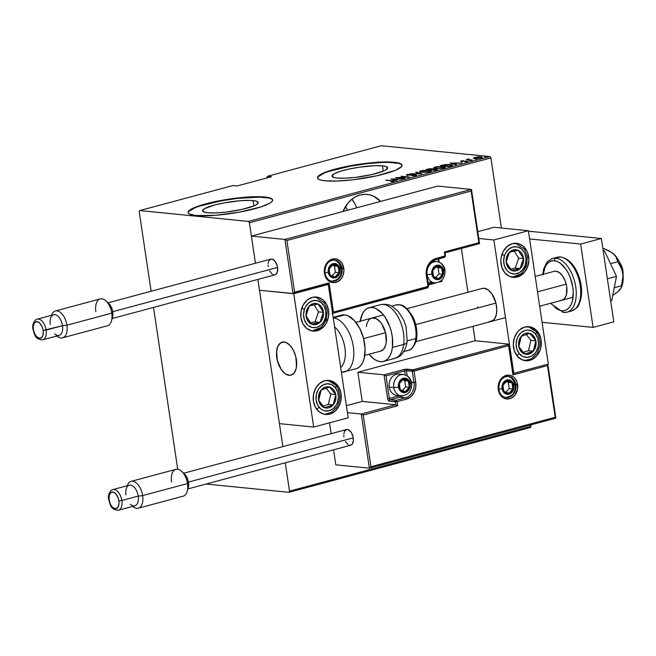 <?xml version="1.0" encoding="UTF-8"?>
<svg xmlns="http://www.w3.org/2000/svg" width="656" height="656" viewBox="0 0 656 656"><rect width="100%" height="100%" fill="white"/><g stroke="black" fill="none" stroke-linecap="round" stroke-linejoin="round"><path stroke-width="0.98" d="M356.684 207.829A28.864 23.608 95.7 0 0 351.846 199.244L354.822 203.647M360.087 194.996A28.864 23.608 -84.3 0 1 367.163 194.406A28.864 23.608 -84.3 0 1 380.554 201.417L373.731 196.259L369.32 194.742L364.711 194.315L360.087 194.996L355.626 196.751L351.493 199.522L347.852 203.204L343.039 211.486A28.864 23.608 -84.3 0 1 360.087 194.996M253.118 200.588A28.134 4.789 171.5 0 1 258.243 202.524A28.134 4.789 171.5 0 1 239.202 210.002A28.134 4.789 171.5 0 1 207.714 212.774L203.278 211.699L202.589 210.855L204.41 208.731L214.307 205.074L224.221 202.86L240.342 200.72L249.542 200.392L255.824 201.023L258.243 202.515L256.422 204.639L253.987 205.845L241.785 209.453L225.754 212.134L215.603 212.929L207.714 212.774A28.134 4.789 171.5 0 1 202.589 210.847A28.134 4.789 171.5 0 1 221.63 203.368A28.134 4.789 171.5 0 1 253.118 200.588L253.905 205.877L253.118 200.588M382.505 165.861A28.134 4.789 171.5 0 1 387.63 167.797A28.134 4.789 171.5 0 1 368.59 175.275A28.134 4.789 171.5 0 1 337.102 178.047L334.396 177.62L331.977 176.128L333.797 173.996L339.57 171.56L348.434 169.182L359.021 167.231L374.609 165.706L382.505 165.861L385.211 166.296L387.63 167.78L385.81 169.912L383.375 171.109L371.173 174.726L355.142 177.407L344.99 178.202L337.102 178.047A28.134 4.789 171.5 0 1 331.977 176.111A28.134 4.789 171.5 0 1 351.009 168.633A28.134 4.789 171.5 0 1 382.505 165.861L383.293 171.142L382.505 165.861M402.046 165.427A42.763 7.282 -8.5 0 0 394.305 162.696L394.24 162.278A42.763 7.282 171.5 0 1 402.03 165.214A42.763 7.282 171.5 0 1 373.1 176.579A42.763 7.282 171.5 0 1 325.237 180.802L337.233 181.031L352.657 179.818L377.02 175.751L395.56 170.257L401.447 166.722L402.03 165.197L400.988 163.918L398.356 162.934L388.803 161.975L382.251 162.04L358.553 164.353L342.457 167.329L329 170.945L320.218 174.644L318.029 176.357L317.447 177.874L318.496 179.154L321.12 180.146L325.237 180.802A42.763 7.282 171.5 0 1 317.447 177.858A42.763 7.282 171.5 0 1 346.384 166.493A42.763 7.282 171.5 0 1 394.24 162.278L394.305 162.696A42.763 7.282 -8.5 0 0 347.024 166.796A42.763 7.282 -8.5 0 0 317.496 178.063M272.658 200.154A42.763 7.282 -8.5 0 0 264.917 197.423L264.86 197.005A42.763 7.282 171.5 0 1 272.642 199.949A42.763 7.282 171.5 0 1 243.712 211.314A42.763 7.282 171.5 0 1 195.849 215.529L215.266 215.332L239.768 212.077L261.096 206.861L269.878 203.155L272.06 201.449L272.642 199.924L271.6 198.645L264.86 197.005L252.863 196.775L237.439 197.989L220.941 200.457L199.613 205.672L190.83 209.379L188.649 211.084L188.067 212.61L189.108 213.889L195.849 215.529A42.763 7.282 171.5 0 1 188.059 212.585A42.763 7.282 171.5 0 1 216.997 201.22A42.763 7.282 171.5 0 1 264.86 197.005L264.917 197.423A42.763 7.282 -8.5 0 0 217.636 201.523A42.763 7.282 -8.5 0 0 188.108 212.79M345.368 206.755A18.171 14.867 -84.3 0 1 347.688 210.24L345.368 206.755M266.894 177.464L267.435 176.284L381.3 145.722L489.991 156.604L248.476 221.433L139.777 210.551L232.937 185.55L237.095 185.968L271.6 176.702L267.435 176.284L271.6 176.702L237.095 185.968L232.937 185.55L139.777 210.551L139.228 211.732L151.118 291.248L139.228 211.732L139.777 210.551L248.476 221.433L489.991 156.604L381.3 145.722L267.435 176.284L266.894 177.464M531.024 426.31L289.509 491.139L285.27 462.792L289.509 491.139L531.024 426.31L530.811 424.883L530.483 427.491L531.024 426.31M282.851 446.613L257.865 279.423L279.415 423.628L259.489 290.264L293.757 293.699L313.691 427.056L348.197 417.798L328.262 284.433L293.757 293.699L259.489 290.264L257.865 279.423L282.851 446.613M255.446 263.245L249.395 222.753L490.918 157.924L501.389 228.017L490.918 157.924L489.991 156.604L490.918 157.924L249.395 222.753L248.476 221.433L249.395 222.753L255.446 263.245L251.387 236.086L437.708 186.083L471.246 189.436L437.708 186.083L251.387 236.086L284.925 239.448L251.387 236.086L255.446 263.245M153.529 307.426L177.719 469.245L153.529 307.426M288.96 492.32L530.483 427.491L288.96 492.32L289.509 491.139L288.96 492.32L206.14 484.03L288.96 492.32M473.632 157.94L478.675 158.342L482.176 157.317L477.732 156.841L473.632 157.94L475.116 158.367L481.135 157.94L482.193 157.366L480.692 156.866L477.732 156.841L473.599 157.866M472.5 160.212L468.712 159.515L468.983 158.891L466.244 159.588L472.5 160.212L468.999 159.588L468.983 158.891L466.244 159.588L472.5 160.212M461.012 160.95L460.528 161.31L461.816 161.524L466.785 161.261L464.956 161.966L467.933 161.327L461.734 161.302L463.308 160.663L461.012 160.95L461.094 161.466L461.012 160.95L461.275 161.483L466.506 161.212L464.956 161.966L467.334 161.647L467.088 161.04L461.865 161.319L463.308 160.663L461.012 160.95L461.275 161.483M451.197 165.935L452.796 165.074L449.458 164.443L444.678 164.664L440.406 165.673L448.975 166.534L452.837 165.164L450.68 164.533L444.432 164.705L440.406 165.673L448.975 166.534L451.197 165.935M436.576 169.822L436.478 168.986L432.903 169.371L431.845 168.756L431.968 169.584L431.845 168.756L426.162 169.494L434.731 170.355L437.47 169.527L436.478 168.986L429.942 168.731L426.162 169.494L434.731 170.355L437.593 169.355M421.726 173.84L416.404 172.118L415.732 172.298L420.152 173.66L410.057 173.815L421.726 173.84L416.404 172.118L415.732 172.298L420.152 173.66L410.057 173.815L421.726 173.84M404.85 178.375L398.11 177.702L409.647 177.087L401.078 176.226L407.212 177.071L395.658 177.686L404.227 178.539L398.11 177.702L409.647 177.087L401.078 176.226L407.212 177.071L395.658 177.686L404.85 178.375M393.641 181.466C394.518 181.007 394.076 180.753 392.313 180.712L385.908 180.302L392.936 181.04L390.919 181.827L393.641 181.466L393.944 180.933L386.523 180.138L391.607 180.867L392.805 181.359L390.919 181.827L394.289 181.122M390.861 178.973L396.331 180.662L397.003 180.482L395.256 179.941L398.266 179.129L402.677 178.957L390.861 178.973L396.331 180.662L397.003 180.482L395.256 179.941L398.266 179.129L402.677 178.957L390.861 178.973M415.896 175.488L416.593 174.98L415.182 174.685L407.606 175.054L410.205 174.234L406.244 174.931L414.969 174.881L415.322 175.308L411.861 175.882L415.117 175.652L416.642 175.062L415.601 174.717L407.778 175.07L410.205 174.234L406.9 174.586L407.196 175.242L414.969 174.881L415.027 175.398L411.861 175.882L415.896 175.488M421.652 172.298L427.507 172.175L431.189 171.068L428.68 170.265L422.53 170.503L419.479 171.511L421.652 172.298L429.852 171.741L431.197 170.986L429.049 170.298L420.783 170.855L419.471 171.61L421.652 172.298M435.904 168.477L441.75 168.354L445.432 167.247L442.529 166.411L436.773 166.681L433.723 167.69L435.904 168.477L444.096 167.92L445.44 167.165L443.292 166.476L435.026 167.034L433.714 167.788L435.904 168.477M450.155 163.057L455.625 164.746L456.305 164.566L454.551 164.025L457.56 163.213L461.98 163.041L450.155 163.057L455.625 164.746L456.305 164.566L454.551 164.025L457.56 163.213L461.98 163.041L450.155 163.057M469.581 160.777L471.123 160.523L469.483 160.54M475.305 159.236L476.855 158.99L475.215 158.998M484.595 156.743L486.145 156.497L484.497 156.505M269.034 198.079L259.481 197.12L237.505 198.399L220.998 200.875L199.67 206.091M194.594 207.968L188.707 211.503M398.422 163.352L388.869 162.393L382.309 162.458L366.893 163.672L350.386 166.148L329.058 171.355M323.982 173.233L318.094 176.767M393.272 181.999L392.805 181.359M392.591 179.113L397.118 179.441L394.748 180.17L392.591 179.113L397.069 179.129L394.691 179.76L392.591 179.113M414.969 174.881L415.043 175.39M406.9 174.586L407.196 175.242M415.724 175.537L415.601 174.717L415.724 175.537M420.029 172.003L420.586 171.782M430.172 171.273L430.779 171.421M420.652 171.733L422.136 170.831L427.122 170.388L430.049 170.863L428.983 171.946L422.308 172.348L420.562 171.585L421.693 170.937L428.425 170.462L430.131 170.995L428.942 171.659L419.84 172.102M430.869 171.454L429.844 171.216M432.206 169.617L435.855 169.158L436.634 170.207M436.642 169.838C437.929 169.371 437.872 169.092 436.478 168.986L436.675 169.83M436.798 169.847L436.265 169.797M427.655 169.42L431.238 168.92L430.885 169.97L427.655 169.42L431.238 168.92L430.402 169.691L427.655 169.42M435.855 169.158L436.42 169.502L434.469 170.101L431.279 169.781L435.855 169.158L435.428 170.166L434.502 170.33L431.32 170.011L432.025 169.584M431.238 168.92L431.869 169.199L430.828 169.576M434.272 168.174L434.83 167.961M444.415 167.444L445.022 167.6M434.912 167.936L434.083 168.28M445.112 167.633L444.087 167.395M435.937 167.116L442.669 166.64L444.374 167.173L443.226 168.116L436.552 168.526L434.805 167.764L437.134 166.862L442.054 166.591L444.374 167.206L438.577 168.387L435.026 167.993L435.937 167.116M441.931 165.829L441.849 165.287L441.939 165.829M451.746 165.492L452.263 165.599M452.32 165.615L451.459 165.443M448.712 166.28L441.898 165.591L450.057 164.697L451.451 165.861L448.745 166.509L441.898 165.591L445.678 164.763L450.057 164.697L451.697 165.181L448.712 166.28M451.886 163.196L456.412 163.524L453.985 163.844L454.05 164.254L451.886 163.196L456.371 163.213L453.985 163.844L451.886 163.196M467.187 161.679L467.088 161.04L467.187 161.679M467.334 161.647L467.088 161.04M468.154 159.031L468.269 159.793L468.154 159.031L467.785 159.515M468.277 159.867L469.106 159.728M468.999 159.588L468.81 159.137M473.763 158.777L474.206 158.309M481.709 157.842L481.069 157.727M475.42 157.366L480.077 157.038C481.43 157.137 481.52 157.415 480.356 157.858L475.739 158.203C474.386 158.096 474.28 157.817 475.42 157.366L479.175 156.981L481.11 157.555L476.641 158.252L474.657 157.916L475.42 157.366L474.608 157.801L474.731 158.654M481.332 158.235L481.201 157.399L480.356 157.858M451.82 166.009L451.697 165.181L451.394 165.476M371.075 166.165L371.632 165.632M378.323 162.335L378.569 161.852M377.848 162.262L378.086 161.802M333.404 169.945L333.396 169.535M407.032 308.623L482.267 288.427A17.105 9.397 75 0 1 484.21 288.279L488.154 289.919L491.869 293.855L495.821 302.654L496.797 309.156L496.231 315.019L494.214 319.349L491.057 321.489M492.894 320.62L489.196 321.62L492.894 320.62M529.81 360.374A17.105 13.989 -84.3 0 1 525.62 360.726A17.105 13.989 -84.3 0 1 513.304 344.876A17.105 13.989 -84.3 0 1 524.833 327.032L530.302 326.885L535.321 329.296L539.117 333.904L541.126 340.005L541.028 346.663L540.183 349.886L537.059 355.511L532.459 359.332L527.071 360.775L521.725 359.627L517.231 356.044L514.271 350.591L513.295 344.088L514.46 337.528L517.584 331.903L519.741 329.722L524.833 327.032A17.105 13.989 -84.3 0 1 529.023 326.688A17.105 13.989 -84.3 0 1 541.339 342.539A17.105 13.989 -84.3 0 1 529.81 360.374L528.055 360.201L529.81 360.374M517.354 277.029A17.105 13.989 -84.3 0 1 513.164 277.373A17.105 13.989 -84.3 0 1 500.848 261.523A17.105 13.989 -84.3 0 1 512.377 243.688L517.846 243.54L522.865 245.951L526.661 250.551L527.916 253.47L528.884 259.973L527.727 266.541L524.603 272.158L520.003 275.979L514.616 277.431L509.269 276.274L504.776 272.699L501.815 267.238L500.84 260.735L501.159 257.398L503.341 251.191L507.285 246.369L512.377 243.688A17.105 13.989 -84.3 0 1 516.567 243.335A17.105 13.989 -84.3 0 1 528.884 259.186A17.105 13.989 -84.3 0 1 517.354 277.029L515.591 276.848L517.354 277.029M493.878 239.981L513.804 373.338L548.309 364.08L528.375 230.723L493.878 239.981L528.375 230.723L494.107 227.288L477.773 231.675L494.107 227.288L528.375 230.723L548.309 364.08L513.804 373.338L493.878 239.981L478.79 238.472L493.878 239.981M461.381 248.46L467.933 292.273L461.381 248.46M473.017 326.327L475.174 340.743L508.712 344.097L475.174 340.743L357.864 372.231L475.174 340.743L473.017 326.327M513.295 373.289L513.804 373.338L513.295 373.289M477.584 307.238L477.478 306.811M482.349 288.402L484.21 288.279A17.105 9.397 75 0 1 496.19 304.212A17.105 9.397 75 0 1 491.139 321.465M289.075 375.33A17.105 9.397 75 0 1 277.103 359.398A17.105 9.397 75 0 1 282.154 342.145A17.105 9.397 75 0 1 284.097 341.989L280.538 342.883L277.898 346.179L276.586 351.378L276.791 357.684L278.497 364.137L281.424 369.754L285.139 373.69L289.075 375.33L290.944 375.199L294.101 373.067L296.11 368.738L296.676 362.875L295.708 356.372L293.347 350.214L289.96 345.343L286.057 342.506L284.097 341.989A17.105 9.397 75 0 1 296.069 357.93A17.105 9.397 75 0 1 291.018 375.183A17.105 9.397 75 0 1 289.075 375.33M317.242 330.739L311.764 330.886L306.754 328.476L302.949 323.875L300.948 317.775L301.047 311.116L303.228 304.901L307.164 300.087L312.256 297.398A17.105 13.989 -84.3 0 1 316.446 297.053A17.105 13.989 -84.3 0 1 328.763 312.904A17.105 13.989 -84.3 0 1 317.242 330.739A17.105 13.989 -84.3 0 1 313.043 331.091A17.105 13.989 -84.3 0 1 300.727 315.241A17.105 13.989 -84.3 0 1 312.256 297.398L317.725 297.25L322.744 299.661L326.549 304.269L328.549 310.37L328.451 317.028L326.27 323.236L322.334 328.057L317.242 330.739M329.697 414.092L324.228 414.239L319.21 411.829L315.405 407.22L313.404 401.128L313.502 394.461L315.684 388.254L319.62 383.44L324.712 380.751A17.105 13.989 -84.3 0 1 328.91 380.398A17.105 13.989 -84.3 0 1 341.227 396.249A17.105 13.989 -84.3 0 1 329.697 414.092A17.105 13.989 -84.3 0 1 325.499 414.436A17.105 13.989 -84.3 0 1 313.183 398.586A17.105 13.989 -84.3 0 1 324.712 380.751L330.181 380.603L335.2 383.014L339.004 387.622L341.005 393.715L340.907 400.381L338.726 406.589L334.79 411.402L329.697 414.092M348.197 417.798L313.691 427.056L279.415 423.628L313.691 427.056L293.757 293.699L328.262 284.433L348.197 417.798M327.606 284.368L328.262 284.433L327.606 284.368M623.028 274.634A10.693 5.879 -105 0 0 622.544 268.87L622.027 269.075L622.544 268.87A10.693 5.879 -105 0 0 619.879 262.917L622.544 268.87L623.003 274.823M537.51 291.846L566.202 284.146L537.51 291.846M295.815 356.798L295.815 356.798A17.105 9.397 75 0 1 291.018 375.183A17.105 9.397 75 0 1 277.357 360.529A17.105 9.397 75 0 1 282.154 342.145A17.105 9.397 75 0 1 295.815 356.798L293.535 350.591L290.198 345.605L288.287 343.826L286.311 342.612L282.465 342.063L279.251 344.047L278.037 345.901L276.627 350.993L277.357 360.529L281.203 369.435L284.884 373.494L286.861 374.707L290.706 375.257L293.921 373.28L296.02 369.074L296.545 366.327L295.815 356.798M363.596 338.603L385.523 332.715L363.596 338.603M415.732 324.605L495.928 303.08L415.732 324.605M343.769 268.132A11.972 9.791 95.7 0 0 332.362 259.063A11.972 9.791 95.7 0 0 324.449 273.322L324.982 273.06L324.449 273.322L324.515 268.657L326.04 264.311L330.509 259.792L334.281 258.776L336.192 258.956L339.71 260.645L342.366 263.868L343.924 270.461L343.113 275.053L340.923 278.989L337.701 281.67L333.937 282.679L330.189 281.875L328.508 280.817L325.852 277.586L324.449 273.322A11.972 9.791 95.7 0 0 335.856 282.4A11.972 9.791 95.7 0 0 343.769 268.132L341.997 268.337L343.769 268.132M333.888 259.981A10.693 8.741 -84.3 0 1 341.997 268.337A10.693 8.741 -84.3 0 1 332.313 281.293C328.435 280.678 325.991 277.939 324.982 273.06C324.876 264.86 328.033 260.514 334.437 260.014A10.693 8.741 -84.3 0 1 341.997 268.337L341.374 268.279L341.997 268.337A10.693 8.741 -84.3 0 1 332.854 281.326M471.459 189.576L471.131 191.035L478.855 242.712L471.131 191.035L286.885 240.49L294.61 292.166L329.107 282.908L333.469 312.076L428.007 286.705L426.326 275.454L426.408 269.952L428.204 264.835L431.459 260.858L435.658 258.644L444.973 256.143L444.35 251.978L478.855 242.712L479.339 243.614M327.524 284.36L329.107 282.908L294.61 292.166L293.027 293.626L284.925 239.448L471.246 189.436L284.925 239.448L293.027 293.626L259.489 290.264L293.371 293.535L294.61 292.166L286.885 240.49L471.131 191.035L471.516 189.937M479.503 243.376L478.855 242.712L444.35 251.978L444.973 256.143L444.834 252.872M442.013 281.08L441.365 280.415L441.857 281.309M445.276 255.791L435.658 258.644A14.112 11.546 95.7 0 0 426.326 275.454L426.63 275.102A12.825 10.496 -84.3 0 1 435.108 259.817A1.279 0.705 -105 0 0 435.264 259.809A1.279 0.705 75 0 1 435.108 259.817M428.171 283.958L432.976 282.662L428.171 283.958M438.602 261.941L438.167 259.03L438.602 261.941M444.76 252.339L444.35 251.978L444.76 252.339M286.36 240.112L285.803 239.784L286.36 240.112M285.303 239.547L285.803 239.784L285.303 239.547M444.973 256.143L444.424 257.316A1.279 0.705 -105 0 0 444.571 257.308A1.279 0.705 -105 0 0 444.973 256.143L445.506 255.881L445.039 252.749M426.859 275.192L426.326 275.454L428.007 286.705A1.279 0.705 75 0 1 427.605 287.869A1.279 0.705 75 0 1 427.458 287.877A1.279 0.705 -105 0 0 427.605 287.869A1.279 0.705 -105 0 0 428.007 286.705L428.54 286.442L426.859 275.192C426.392 267.287 429.188 262.162 435.256 259.809A1.279 0.705 -105 0 0 435.658 258.644A1.279 0.705 75 0 1 435.256 259.809L444.424 257.316M428.311 286.352L333.469 312.076L332.231 313.445L333.469 312.076L329.107 282.908L327.877 284.269M324.982 273.06L324.745 272.97A10.693 8.741 -84.3 0 1 334.437 260.014M508.293 376.339A10.693 8.741 -84.3 0 1 515.854 384.662L517.625 384.457A11.972 9.791 95.7 0 0 506.219 375.38A11.972 9.791 95.7 0 0 498.298 389.639L498.962 382.719L502.652 377.257L506.219 375.38L508.138 375.101L510.048 375.273L513.558 376.962L515.026 378.405L517.092 382.227L517.551 389.115L514.78 395.314L511.557 397.987L509.704 398.717L505.874 398.823L502.365 397.134L499.7 393.912L498.298 389.639L498.831 389.377C498.732 381.177 501.881 376.831 508.293 376.339A10.693 8.741 -84.3 0 0 498.601 389.287L498.298 389.639A11.972 9.791 95.7 0 0 509.704 398.717A11.972 9.791 95.7 0 0 517.625 384.457L515.854 384.662A10.693 8.741 -84.3 0 1 506.711 397.643M507.744 376.306A10.693 8.741 -84.3 0 1 515.854 384.662L515.222 384.596L515.854 384.662A10.693 8.741 -84.3 0 1 506.161 397.61C502.283 397.003 499.839 394.256 498.831 389.377M508.933 344.236L508.597 345.696L412.288 371.28L413.969 382.53L415.74 382.325L411.492 382.284L413.969 382.53A12.825 10.496 -84.3 0 1 405.49 397.807A1.279 0.705 75 0 1 406.408 399.135A1.279 0.705 -105 0 0 405.49 397.807L399.619 397.224L405.49 397.807L396.175 400.308A1.279 0.705 75 0 1 397.093 401.636L396.175 400.308L395.33 401.841A1.279 1.05 -84.3 0 1 396.175 400.308L390.295 399.725A1.279 0.705 75 0 1 389.377 398.397L387.606 398.602L384.055 374.847L386.015 375.896L389.377 398.397L386.015 375.896L384.055 374.847L357.864 372.231L384.055 374.847L403.727 369.566A2.567 0.435 -8.5 0 1 407.261 369.164L413.141 369.746A1.279 1.05 95.7 0 0 412.288 371.28L413.969 382.53A12.825 10.496 -84.3 0 1 405.49 397.807L396.175 400.308L390.295 399.725A1.279 1.05 95.7 0 0 389.451 401.251L397.093 401.636L395.33 401.841L395.765 404.752L397.716 405.802L395.765 404.752L361.259 414.018L363.219 415.059L397.716 405.802L397.093 401.636L406.408 399.135A14.112 11.546 95.7 0 0 415.74 382.325L414.059 371.075L406.417 370.689A1.279 1.05 -84.3 0 1 407.261 369.164A1.279 1.05 95.7 0 0 406.417 370.689L404.645 370.894A1.279 0.705 -105 0 0 403.727 369.566A1.279 0.705 75 0 1 404.645 370.894L386.015 375.896L404.645 370.894L405.252 374.929L404.645 370.894L406.417 370.689L407.187 375.855L406.417 370.689L412.288 371.28A1.279 1.05 -84.3 0 1 413.141 369.746A1.279 0.705 75 0 1 414.059 371.075A1.279 0.705 -105 0 0 413.141 369.746L508.933 344.236L413.141 369.746L404.629 369.369L384.055 374.847L387.86 399.57L389.451 401.251L395.33 401.841L395.765 404.752L362.227 401.398L346.376 405.654L362.227 401.398L395.765 404.752L361.259 414.018L347.418 412.632L361.259 414.018L369.353 468.195L335.815 464.842L333.576 449.827L335.815 464.842L369.353 468.195L370.935 466.744L555.181 417.282L547.465 365.605L512.959 374.871L508.597 345.696L414.059 371.075L415.74 382.325L415.666 387.819L413.862 392.944L410.615 396.921L406.408 399.135L397.093 401.636L397.716 405.802L363.219 415.059L370.935 466.744L363.219 415.059L361.259 414.018L369.353 468.195M331.157 433.649L329.533 422.8L331.157 433.649M555.673 418.184L555.181 417.282L370.935 466.744L369.705 468.105M547.793 364.154L547.465 365.605L555.181 417.282L555.837 417.954M362.227 401.398L357.864 372.231L362.227 401.398M399.619 397.224A12.825 10.496 95.7 0 0 402.571 395.855A12.825 10.496 -84.3 0 1 399.619 397.224L390.295 399.725L399.619 397.224A1.279 0.705 75 0 1 398.692 395.896L399.496 395.642A11.546 9.446 95.7 0 1 398.692 395.896A1.279 0.705 -105 0 0 399.619 397.224M389.377 398.397L398.692 395.896L389.377 398.397A1.279 0.705 75 0 0 390.295 399.725A1.279 1.05 -84.3 0 0 389.451 401.251A2.567 1.41 -105 0 1 387.606 398.602L389.377 398.397M508.982 344.597L508.597 345.696L512.959 374.871L513.345 373.764L512.959 374.871L547.465 365.605L547.85 364.506M399.988 388.131L400.34 389.713A6.412 5.248 -84.3 0 1 399.184 386.769L399.709 386.564L399.988 388.131L399.709 386.564L399.184 386.769L399.602 388.344L401.357 390.787L403.916 391.78L405.293 391.632L408.68 388.819L409.598 385.654L409.114 382.423L406.138 379.275L404.793 378.979L402.112 379.701L399.406 383.457L399.184 386.769A6.412 5.248 -84.3 0 1 399.406 383.457A6.412 5.248 -84.3 0 1 403.424 379.127A6.412 5.248 -84.3 0 1 408.368 381.054A6.412 5.248 -84.3 0 1 409.303 387.302A6.412 5.248 -84.3 0 1 405.293 391.632L409.303 387.302L408.368 381.054L403.424 379.127L399.406 383.457L399.709 386.564L399.406 383.457L403.424 379.127L408.368 381.054L409.303 387.302L405.293 391.632A6.412 5.248 -84.3 0 1 400.34 389.713L405.293 391.632L400.34 389.713L399.988 388.131M399.094 395.224A10.693 8.741 -84.3 0 1 389.221 387.048A10.693 8.741 95.7 0 0 396.782 395.363L401.333 395.822A10.693 8.741 -84.3 0 1 393.772 387.499A10.693 8.741 95.7 0 0 401.882 395.855M402.915 374.51A10.693 8.741 95.7 0 0 393.772 387.499A3.419 0.582 -8.5 0 0 398.487 386.958A7.273 5.945 -84.3 0 1 403.301 378.299A7.273 5.945 -84.3 0 1 410.221 383.809A7.273 5.945 -84.3 0 1 405.416 392.468A7.273 5.945 -84.3 0 1 398.487 386.958A3.419 0.582 171.5 0 1 393.772 387.499L389.221 387.048L393.772 387.499A10.693 8.741 -84.3 0 1 403.465 374.551A10.693 8.741 -84.3 0 1 411.025 382.866A3.419 0.582 171.5 0 1 411.648 383.112A3.419 0.582 171.5 0 1 410.221 383.809L410.18 386.638L409.254 389.279L406.54 392.026L404.252 392.641L401.98 392.149L399.34 389.549L398.487 386.958L398.528 384.121L400.217 380.365L402.177 378.742L405.621 378.233L407.753 379.258L409.369 381.218L410.221 383.809A3.419 0.582 -8.5 0 0 411.648 383.112C410.722 378.225 407.999 375.371 403.465 374.551L398.905 374.092A10.693 8.741 95.7 0 0 389.221 387.048A10.693 8.741 -84.3 0 1 392.321 376.716A10.693 8.741 -84.3 0 1 401.152 374.691M402.308 390.517L405.629 386.933L404.703 380.685L402.628 379.881L408.368 381.054L404.703 380.685L405.629 386.933L409.303 387.302L405.629 386.933L402.308 390.517M433.345 275.151L433.698 276.725A6.412 5.248 -84.3 0 1 432.534 273.782L433.067 273.585L433.345 275.151L433.067 273.585L432.534 273.782L432.952 275.356L434.715 277.8L435.937 278.505L438.643 278.644L441.111 277.111L442.661 274.315L442.472 269.436L439.487 266.287L438.151 266L435.469 266.713L432.763 270.469L432.534 273.782A6.412 5.248 -84.3 0 1 432.763 270.469A6.412 5.248 -84.3 0 1 436.781 266.147A6.412 5.248 -84.3 0 1 441.726 268.066A6.412 5.248 -84.3 0 1 442.661 274.315A6.412 5.248 -84.3 0 1 438.643 278.644L442.661 274.315L441.726 268.066L436.781 266.147L432.763 270.469L433.067 273.585L432.763 270.469L436.781 266.147L441.726 268.066L442.661 274.315L438.643 278.644A6.412 5.248 -84.3 0 1 433.698 276.725L438.643 278.644L433.698 276.725L433.345 275.151M432.452 282.236A10.693 8.741 -84.3 0 1 427.843 281.76A10.693 8.741 95.7 0 0 430.139 282.383L434.69 282.834A10.693 8.741 -84.3 0 1 427.13 274.511A10.693 8.741 95.7 0 0 435.24 282.867M436.273 261.531A10.693 8.741 95.7 0 0 427.13 274.511A3.419 0.582 -8.5 0 0 431.845 273.97A7.273 5.945 -84.3 0 1 436.65 265.311A7.273 5.945 -84.3 0 1 443.579 270.821A7.273 5.945 -84.3 0 1 438.774 279.481A7.273 5.945 -84.3 0 1 431.845 273.97A3.419 0.582 171.5 0 1 427.13 274.511L427.13 274.511A10.693 8.741 -84.3 0 1 436.822 261.564A10.693 8.741 -84.3 0 1 444.383 269.887A3.419 0.582 171.5 0 1 445.006 270.124A3.419 0.582 171.5 0 1 443.579 270.821L443.538 273.65L442.611 276.291L439.897 279.038L436.445 279.546L434.313 278.521L432.698 276.561L431.845 273.97L431.886 271.141L432.812 268.501L435.527 265.754L438.979 265.245L441.111 266.27L442.726 268.23L443.579 270.821A3.419 0.582 -8.5 0 0 445.006 270.124C444.079 265.245 441.349 262.392 436.822 261.564L432.263 261.104M432.411 261.121A10.693 8.741 -84.3 0 1 434.502 261.703M435.666 277.537L438.987 273.954L438.052 267.697L435.986 266.894L441.726 268.066L438.052 267.697L438.987 273.954L442.661 274.315L438.987 273.954L435.666 277.537M329.738 273.478L330.091 275.061A6.412 5.248 -84.3 0 1 328.935 272.117L329.46 271.912L329.738 273.478L329.46 271.912L328.935 272.117L329.353 273.691L331.108 276.135L332.33 276.84L335.044 276.98L338.43 274.167L339.349 271.002L338.865 267.771L337.11 265.327L334.544 264.327L333.174 264.475L329.788 267.287L328.935 272.117A6.412 5.248 -84.3 0 1 329.156 268.804A6.412 5.248 -84.3 0 1 333.174 264.475A6.412 5.248 -84.3 0 1 338.127 266.402A6.412 5.248 -84.3 0 1 339.054 272.65A6.412 5.248 -84.3 0 1 335.044 276.98L339.054 272.65L338.127 266.402L333.174 264.475L329.156 268.804L329.46 271.912L329.156 268.804L333.174 264.475L338.127 266.402L339.054 272.65L335.044 276.98A6.412 5.248 -84.3 0 1 330.091 275.061L335.044 276.98L330.091 275.061L329.738 273.478M339.972 269.157A7.273 5.945 -84.3 0 1 335.167 277.816A7.273 5.945 -84.3 0 1 328.246 272.306A3.419 0.582 171.5 0 1 324.95 272.839A3.419 0.582 -8.5 0 0 328.246 272.306L328.64 268.099L329.968 265.713L331.928 264.089L335.372 263.581L337.504 264.606L339.119 266.566L339.972 269.157L339.931 271.986L339.004 274.626L336.29 277.373L334.002 277.98L331.731 277.496L329.091 274.897L328.246 272.306A7.273 5.945 -84.3 0 1 333.051 263.646A7.273 5.945 -84.3 0 1 339.972 269.157A3.419 0.582 -8.5 0 0 341.399 268.46A3.419 0.582 171.5 0 1 339.972 269.157M333.83 259.981A10.693 8.741 -84.3 0 1 340.776 268.214A3.419 0.582 171.5 0 1 341.399 268.46C340.48 263.573 337.75 260.719 333.215 259.899M332.059 275.864L335.388 272.281L334.453 266.033L332.379 265.229L338.127 266.402L334.453 266.033L335.388 272.281L339.054 272.65L335.388 272.281L332.059 275.864M503.595 389.803L503.947 391.378A6.412 5.248 -84.3 0 1 502.783 388.434L503.316 388.237L503.595 389.803L503.316 388.237L502.783 388.434L503.947 391.378L506.178 393.157L507.523 393.444L510.204 392.731L512.91 388.967L512.721 384.088L509.737 380.939L508.4 380.652L505.719 381.366L503.013 385.129L502.783 388.434A6.412 5.248 -84.3 0 1 503.013 385.129A6.412 5.248 -84.3 0 1 507.022 380.8A6.412 5.248 -84.3 0 1 511.975 382.719A6.412 5.248 -84.3 0 1 512.91 388.967A6.412 5.248 -84.3 0 1 508.892 393.297L512.91 388.967L511.975 382.719L507.022 380.8L503.013 385.129L503.316 388.237L503.013 385.129L507.022 380.8L511.975 382.719L512.91 388.967L508.892 393.297A6.412 5.248 -84.3 0 1 503.947 391.378L508.892 393.297L503.947 391.378L503.595 389.803M513.828 385.474A7.273 5.945 -84.3 0 1 509.015 394.133A7.273 5.945 -84.3 0 1 502.094 388.623A3.419 0.582 171.5 0 1 498.806 389.164A3.419 0.582 -8.5 0 0 502.094 388.623L502.135 385.794L503.062 383.153L505.776 380.406L509.228 379.898L511.36 380.923L512.976 382.883L513.828 385.474L513.787 388.303L512.098 392.067L510.147 393.69L506.694 394.199L504.562 393.174L502.947 391.214L502.094 388.623A7.273 5.945 -84.3 0 1 506.899 379.963A7.273 5.945 -84.3 0 1 513.828 385.474A3.419 0.582 -8.5 0 0 515.255 384.777A3.419 0.582 171.5 0 1 513.828 385.474M507.687 376.306A10.693 8.741 -84.3 0 1 514.624 384.539A3.419 0.582 171.5 0 1 515.255 384.777C514.329 379.898 511.598 377.044 507.063 376.216M505.915 392.19L509.236 388.606L508.302 382.35L506.227 381.546L511.975 382.719L508.302 382.35L509.236 388.606L512.91 388.967L509.236 388.606L505.915 392.19M522.586 261.104L523.562 258.62A10.693 8.741 -84.3 0 1 522.939 264.114L521.692 263.597L522.586 261.104L521.692 263.597L522.939 264.114L523.545 261.4L522.988 255.955L521.856 253.585L518.281 250.371L516.075 249.731L511.573 250.633L507.949 254.143L506.793 256.594L506.17 262.097L506.744 264.762L509.474 269.034L511.45 270.346L515.944 270.887L520.151 268.607L522.939 264.114A10.693 8.741 -84.3 0 1 520.151 268.607A10.693 8.741 -84.3 0 1 511.45 270.346A10.693 8.741 -84.3 0 1 506.17 262.097A10.693 8.741 -84.3 0 1 509.581 252.109A10.693 8.741 -84.3 0 1 518.281 250.371L509.581 252.109L507.719 257.062L506.17 262.097L511.45 270.346L520.151 268.607L521.692 263.597L520.151 268.607L511.45 270.346L506.17 262.097L507.719 257.062L509.581 252.109L518.281 250.371A10.693 8.741 -84.3 0 1 523.562 258.62L518.281 250.371L523.562 258.62L522.586 261.104M515.608 243.278L524.488 249.264L527.334 256.693L526.473 266.082A3.419 0.541 -161.1 0 0 525.202 265.172A13.686 11.193 -84.3 0 1 510.491 273.142A13.686 11.193 -84.3 0 1 504.53 255.545L505.579 253.142L508.703 249.247L512.754 247.05L517.133 246.877L521.167 248.755L524.242 252.396L525.259 254.717L526.087 259.907L525.202 265.172L522.742 269.698L519.085 272.798L514.78 274.011L510.491 273.142L508.564 271.953L506.875 270.329L504.464 265.992L503.644 260.801L504.53 255.545A3.419 0.541 -161.1 0 0 501.889 254.561A3.419 0.541 18.9 0 1 504.53 255.545A13.686 11.193 -84.3 0 1 519.232 247.574A13.686 11.193 -84.3 0 1 525.202 265.172A3.419 0.541 18.9 0 1 526.481 266.074A3.419 0.541 18.9 0 1 525.825 266.18A17.105 13.989 -84.3 0 1 512.188 277.234M518.666 258.128L514.189 251.133L518.666 258.128L523.562 258.62L518.666 258.128L515.255 268.115L520.151 268.607L515.255 268.115L518.666 258.128M510.548 269.058L515.255 268.115L510.548 269.058M322.473 314.814L323.449 312.33A10.693 8.741 -84.3 0 1 322.818 317.832L321.571 317.307L322.473 314.814L321.571 317.307L322.818 317.832L323.449 312.33L321.743 307.303L320.136 305.393L318.16 304.081L313.666 303.539L309.46 305.819L307.836 307.853L306.065 313.027L306.623 318.472L307.754 320.841L311.329 324.056L313.535 324.695L318.045 323.793L321.661 320.284L322.818 317.832A10.693 8.741 -84.3 0 1 320.03 322.317A10.693 8.741 -84.3 0 1 311.329 324.056A10.693 8.741 -84.3 0 1 306.049 315.807A10.693 8.741 -84.3 0 1 309.46 305.819A10.693 8.741 -84.3 0 1 318.16 304.081L309.46 305.819L307.598 310.78L306.049 315.807L311.329 324.056L320.03 322.317L321.571 317.307L320.03 322.317L311.329 324.056L306.049 315.807L307.598 310.78L309.46 305.819L318.16 304.081A10.693 8.741 -84.3 0 1 323.449 312.33L318.16 304.081L323.449 312.33L322.473 314.814M315.487 296.996L324.367 302.982L327.213 310.411L326.36 319.792A3.419 0.541 -161.1 0 0 325.081 318.882A13.686 11.193 -84.3 0 1 310.378 326.852A13.686 11.193 -84.3 0 1 304.417 309.255L305.466 306.852L308.582 302.965L312.641 300.768L317.02 300.596L321.046 302.473L324.121 306.114L325.77 310.969L325.737 316.299L324.031 321.284L322.621 323.408L320.907 325.179L316.856 327.377L312.477 327.549L308.443 325.671L306.754 324.039L304.351 319.71L303.531 314.519L304.417 309.255A3.419 0.541 -161.1 0 0 301.768 308.279A3.419 0.541 18.9 0 1 304.417 309.255A13.686 11.193 -84.3 0 1 319.119 301.284A13.686 11.193 -84.3 0 1 325.081 318.882A3.419 0.541 18.9 0 1 326.36 319.792A3.419 0.541 18.9 0 1 325.704 319.89A17.105 13.989 -84.3 0 1 312.067 330.952M318.545 311.846L314.068 304.851L318.545 311.846L323.449 312.33L318.545 311.846L315.134 321.834L320.03 322.317L315.134 321.834L318.545 311.846M310.427 322.768L315.134 321.834L310.427 322.768M323.072 405.884L324.695 407.761A10.693 8.741 -84.3 0 1 320.833 405.055L321.522 404.014L323.072 405.884L321.522 404.014L320.833 405.055L322.613 406.728L326.959 408.089L329.23 407.696L333.223 404.875L335.601 400.062L335.733 394.535L333.576 389.787L331.797 388.114L327.451 386.745L325.171 387.147L321.186 389.967L319.743 392.198L318.439 397.552L318.677 400.308L320.833 405.055A10.693 8.741 -84.3 0 1 318.677 400.308A10.693 8.741 -84.3 0 1 321.186 389.967A10.693 8.741 -84.3 0 1 329.706 387.081A10.693 8.741 -84.3 0 1 335.733 394.535A10.693 8.741 -84.3 0 1 333.223 404.875L335.733 394.535L329.706 387.081L321.186 389.967L318.677 400.308L321.522 404.014L318.677 400.308L321.186 389.967L329.706 387.081L335.733 394.535L333.223 404.875A10.693 8.741 -84.3 0 1 324.695 407.761L333.223 404.875L328.328 404.383L330.837 394.043L326.13 388.221L330.837 394.043L335.733 394.535L330.837 394.043L328.328 404.383L333.223 404.875L324.695 407.761L323.072 405.884M327.926 380.349A17.105 13.989 -84.3 0 1 335.437 385.006A3.419 1.517 141.1 0 1 336.077 385.318A3.419 1.517 141.1 0 1 335.355 387.647A13.686 11.193 -84.3 0 1 334.913 406.966A13.686 11.193 -84.3 0 1 319.054 407.196A3.419 1.517 141.1 0 1 316.709 409.041M316.594 409.09A3.419 1.517 -38.9 0 0 319.054 407.196A13.686 11.193 -84.3 0 1 319.497 387.876A13.686 11.193 -84.3 0 1 335.355 387.647L337.684 392.042L338.422 397.257L337.446 402.497L336.356 404.875L333.174 408.688L329.082 410.787L324.704 410.853L322.621 410.107L320.71 408.868L317.701 405.146L316.143 400.242L316.266 394.912L318.053 389.967L319.497 387.876L323.203 384.859L327.516 383.76L331.788 384.736L335.355 387.647A3.419 1.517 -38.9 0 0 336.077 385.318L327.951 380.349M323.26 406.105L328.328 404.383L323.26 406.105M523.193 352.174L524.816 354.051A10.693 8.741 -84.3 0 1 520.954 351.345L521.643 350.304L523.193 352.174L521.643 350.304L520.954 351.345L522.725 353.01L527.071 354.379L531.491 352.887L534.788 348.935L536.083 343.58L535.845 340.817L535.034 338.258L531.918 334.396L529.827 333.363L525.292 333.428L523.152 334.527L519.855 338.48L518.56 343.834L519.609 349.156L520.954 351.345A10.693 8.741 -84.3 0 1 518.798 346.589A10.693 8.741 -84.3 0 1 521.299 336.249A10.693 8.741 -84.3 0 1 529.827 333.363A10.693 8.741 -84.3 0 1 535.845 340.817A10.693 8.741 -84.3 0 1 533.344 351.165L535.845 340.817L529.827 333.363L521.299 336.249L518.798 346.589L521.643 350.304L518.798 346.589L521.299 336.249L529.827 333.363L535.845 340.817L533.344 351.165A10.693 8.741 -84.3 0 1 524.816 354.051L533.344 351.165L528.449 350.673L530.95 340.333L526.251 334.503L530.95 340.333L535.845 340.817L530.95 340.333L528.449 350.673L533.344 351.165L524.816 354.051L523.193 352.174M528.039 326.631A17.105 13.989 -84.3 0 1 535.55 331.288A3.419 1.517 141.1 0 1 536.19 331.6A3.419 1.517 141.1 0 1 535.476 333.929A13.686 11.193 -84.3 0 1 535.025 353.248A13.686 11.193 -84.3 0 1 519.167 353.477A3.419 1.517 141.1 0 1 516.83 355.322M516.707 355.38A3.419 1.517 -38.9 0 0 519.167 353.477A13.686 11.193 -84.3 0 1 519.618 334.166A13.686 11.193 -84.3 0 1 535.476 333.929L537.805 338.324L538.535 343.539L538.256 346.212L536.469 351.157L535.025 353.248L531.319 356.265L527.006 357.364L522.742 356.388L519.167 353.477L516.838 349.082L516.108 343.867L517.084 338.627L518.174 336.249L521.356 332.436L525.44 330.337L527.637 330.042L531.901 331.026L535.476 333.929A3.419 1.517 -38.9 0 0 536.19 331.6M523.373 352.387L528.449 350.673L523.373 352.387M345.892 371.411A27.798 15.277 -105 0 0 352.567 342.637A27.798 15.277 -105 0 0 333.371 317.93A27.798 15.277 75 0 1 352.83 343.826A27.798 15.277 75 0 1 344.621 371.862A27.798 15.277 75 0 1 341.464 372.108M340.685 367.581A23.518 12.923 -105 0 0 344.908 347.967A23.518 12.923 -105 0 0 334.609 326.901A23.518 12.923 75 0 1 344.761 347.057A23.518 12.923 75 0 1 341.481 366.778M341.399 372.346L355.896 368.836A27.798 15.277 -105 0 0 364.105 340.8A27.798 15.277 -105 0 0 344.646 314.905L333.371 317.93L344.646 314.905A27.798 15.277 -105 0 0 341.489 315.142L333.182 317.373M355.765 368.869L358.52 367.631L360.898 365.4L362.809 362.268L364.17 358.365L365.089 348.836L363.506 338.266L359.677 328.262L354.166 320.349L347.828 315.733L344.646 314.905L341.62 315.11M382.177 304.433A27.798 15.277 75 0 1 403.702 344.449A8.553 4.272 7.3 0 0 407.22 341.579A8.553 4.272 -172.7 0 1 403.702 344.449A27.798 15.277 -105 0 0 397.528 315.987A27.798 15.277 -105 0 0 380.365 304.712C387.835 303.277 391.845 306.254 392.485 306.59L398.102 311.272L403.571 319.759L406.064 326.655L407.22 341.563C405.342 351.296 401.193 356.905 394.773 358.397A27.798 15.277 -105 0 0 403.702 344.449L392.427 347.475L403.702 344.449A27.798 15.277 75 0 1 392.96 358.684M397.61 304.687A23.518 12.923 75 0 1 415.822 338.545A2.14 1.066 7.3 0 0 416.699 337.832A2.14 1.066 -172.7 0 1 415.822 338.545A23.518 12.923 -105 0 0 410.599 314.462A23.518 12.923 -105 0 0 396.076 304.925C404.834 304.458 403.645 306.688 407.294 308.869L412.772 316.594C416.158 323.621 417.47 330.698 416.699 337.824C417.331 339.636 412.854 350.517 408.27 350.353A23.518 12.923 -105 0 0 415.822 338.545L407.31 340.825L415.822 338.545A23.518 12.923 75 0 1 406.736 350.591M380.25 351.206L383.506 349.345L385.662 345.228L386.22 342.514A17.105 9.397 75 0 1 380.726 351.099L364.761 355.388M360.234 321.186A27.798 15.277 75 0 1 369.09 307.738A27.798 15.277 75 0 1 386.253 319.013A27.798 15.277 75 0 1 392.427 347.475A27.798 15.277 75 0 1 383.498 361.431A27.798 15.277 75 0 1 369.098 354.224L373.239 358.463L376.446 360.513L379.644 361.579L382.719 361.595L385.539 360.579L388.016 358.57L390.033 355.626L391.525 351.887L392.427 347.475L392.37 337.356L391.402 332.034L389.861 326.811L385.293 317.455L382.44 313.675L376.142 308.648L372.944 307.59L369.869 307.566L367.048 308.582L364.58 310.6L362.563 313.535L360.16 321.694M366.368 326.647A17.105 9.397 75 0 1 371.862 318.062A17.105 9.397 75 0 1 382.423 324.999A17.105 9.397 75 0 1 386.22 342.514L385.597 333.01L381.833 324.039L380.078 321.719L376.2 318.619L371.829 318.07M410.82 313.994L414.338 321.194L416.265 329.304M416.527 333.314L416.306 337.086A2.14 1.066 -172.7 0 1 416.699 337.832M407.196 340.858A8.553 4.272 -172.7 0 1 407.22 341.579M125.968 494.878A10.693 5.879 75 0 1 126.264 488.72A10.693 5.879 75 0 1 132.561 485.809A10.693 5.879 75 0 1 138.211 496.108L142.631 495.6L187.485 483.554L188.485 482.381A9.619 5.289 -105 0 0 184.459 473.935L181.671 471.352A13.899 7.634 75 0 1 187.485 483.554A13.899 7.634 -105 0 0 175.923 469.335L131.069 481.381A13.899 7.634 75 0 1 142.631 495.6A13.899 7.634 -105 0 0 135.39 482.275A13.899 7.634 -105 0 0 127.19 485.743A13.899 7.634 75 0 1 131.069 481.381M171.577 481.963A13.899 7.634 75 0 1 181.671 471.352M118.219 510.278A10.693 5.879 -105 0 0 121.819 500.503A10.693 5.879 75 0 1 118.474 510.22L134.857 505.817A10.693 5.879 -105 0 0 138.211 496.108L121.819 500.503L138.211 496.108A10.693 5.879 -105 0 0 129.314 485.169L112.93 489.565A10.693 5.879 75 0 1 121.819 500.503L118.867 500.848A8.553 4.699 75 0 1 115.218 508.695A8.553 4.699 75 0 1 109.076 499.864L110.593 504.579L112.291 507.014L115.218 508.695L117.727 507.555L118.974 503.997L118.867 500.848L118.023 497.617L115.661 493.697L113.709 492.279L110.946 492.467L109.208 495.321L109.076 499.864A8.553 4.699 75 0 1 112.725 492.025A8.553 4.699 75 0 1 118.867 500.848L121.819 500.503A10.693 5.879 -105 0 0 113.176 489.515M187.911 488.925L350.698 445.227A8.126 4.469 -105 0 0 353.248 437.847L188.436 482.086L353.248 437.847A8.126 4.469 -105 0 0 346.491 429.532L183.696 473.23M350.665 445.235L352.165 444.227L353.346 440.84L352.928 436.289L351.05 432.107L348.344 429.705L346.524 429.524L344.466 431.451L343.842 433.919M343.801 435.379L343.941 436.912M345.384 441.39L347.91 444.522M348.844 445.055L349.779 445.301M138.277 508.22L183.131 496.182A13.899 7.634 -105 0 0 187.485 483.554L142.631 495.6A13.899 7.634 75 0 1 138.277 508.22A13.899 7.634 75 0 1 132.733 506.391A13.899 7.634 -105 0 0 142.631 495.6L138.211 496.108A10.693 5.879 75 0 1 130.446 504.275M187.862 488.851L188.608 485.932L188.108 480.545L186.78 477.084L184.434 473.911M112.93 489.565C110.101 490.089 107.461 495.477 108.691 499.716L108.855 499.544M187.485 483.554A13.899 7.634 75 0 1 187.099 491.565L188.215 487.933A9.619 5.289 -105 0 0 188.485 482.381L187.485 483.554M95.866 311.559A13.899 7.634 75 0 1 105.96 300.948A13.899 7.634 75 0 1 111.774 313.15L112.783 311.977A9.619 5.289 -105 0 0 108.748 303.531L111.069 306.68L112.397 310.14L112.783 311.977L111.774 313.15A13.899 7.634 -105 0 0 100.22 298.931L55.366 310.969A13.899 7.634 75 0 1 66.92 325.187A13.899 7.634 -105 0 0 59.68 311.871A13.899 7.634 -105 0 0 51.48 315.339A13.899 7.634 75 0 1 55.366 310.969M50.258 324.474A10.693 5.879 75 0 1 50.561 318.316A10.693 5.879 75 0 1 56.851 315.405A10.693 5.879 75 0 1 62.5 325.704L66.92 325.187L111.774 313.15L66.92 325.187A13.899 7.634 75 0 1 62.566 337.815A13.899 7.634 75 0 1 57.023 335.987A13.899 7.634 -105 0 0 66.92 325.187L62.5 325.704A10.693 5.879 -105 0 0 53.603 314.765L37.22 319.16A10.693 5.879 75 0 1 46.109 330.099A10.693 5.879 -105 0 0 37.466 319.111M42.509 339.874A10.693 5.879 -105 0 0 46.109 330.099L43.165 330.444A8.553 4.699 75 0 1 39.508 338.283A8.553 4.699 75 0 1 33.366 329.46L34.883 334.175L36.58 336.61L39.508 338.283L42.017 337.151L43.025 334.986L43.165 330.444L42.312 327.213L39.95 323.293L37.015 321.62L34.506 322.752L33.267 326.311L33.366 329.46A8.553 4.699 75 0 1 37.015 321.62A8.553 4.699 75 0 1 43.165 330.444L62.5 325.704L46.109 330.099A10.693 5.879 75 0 1 42.763 339.816L59.147 335.413A10.693 5.879 -105 0 0 62.5 325.704A10.693 5.879 75 0 1 54.735 333.871M112.201 318.521L274.995 274.823A8.126 4.469 -105 0 0 277.537 267.443L112.734 311.682L277.537 267.443A8.126 4.469 -105 0 0 270.78 259.128L107.994 302.826M274.954 274.831L276.455 273.823L277.636 270.436L277.217 265.885L275.34 261.703L272.634 259.3L270.813 259.12L268.755 261.047L268.132 263.515M268.091 264.975L268.23 266.508M269.673 270.985L272.199 274.11M273.142 274.651L274.069 274.897M62.566 337.815L107.42 325.778A13.899 7.634 -105 0 0 111.774 313.15A13.899 7.634 75 0 1 111.389 321.161L112.512 317.529A9.619 5.289 -105 0 0 112.783 311.977L112.898 315.528L112.16 318.447M37.22 319.16C34.391 319.685 31.75 325.073 32.98 329.312L33.144 329.14M528.449 231.199L601.347 238.497L613.803 321.85L593.098 327.401L542.069 322.301L593.098 327.401L613.803 321.85L601.347 238.497L580.642 244.057L593.098 327.401L580.642 244.057L529.605 238.948L580.642 244.057L601.347 238.497L528.449 231.199M535.214 276.43L554.254 271.322A14.965 8.225 75 0 1 555.944 271.19L554.32 271.305M550.458 303.334L563.373 312.445L567.055 312.158A27.798 15.277 75 0 1 563.898 312.404A27.798 15.277 -105 0 0 568.326 311.707A27.798 15.277 -105 0 0 575 282.933A27.798 15.277 -105 0 0 555.804 258.226A27.798 15.277 75 0 1 575.263 284.122A27.798 15.277 75 0 1 567.055 312.158L571.54 310.952A27.798 15.277 -105 0 0 579.748 282.916A27.798 15.277 -105 0 0 560.29 257.021A2.14 1.747 -84.3 0 1 560.839 256.98A2.14 1.747 95.7 0 0 560.29 257.021A27.798 15.277 75 0 1 579.486 281.727A27.798 15.277 75 0 1 572.811 310.501M542.701 274.421L543.758 268.689L546.612 262.761L547.965 261.203L552.647 258.472A27.798 15.277 75 0 1 555.804 258.226L560.29 257.021L555.804 258.226A2.14 1.747 95.7 0 0 554.386 260.768A25.658 14.104 75 0 1 572.811 287.246A25.658 14.104 75 0 1 561.864 310.78A2.14 1.747 95.7 0 0 563.348 312.445A2.14 1.747 -84.3 0 1 561.864 310.78L558.928 310.017L555.96 308.312L550.942 303.203M555.862 257.718A27.798 15.277 75 0 1 560.29 257.021A27.798 15.277 -105 0 0 557.133 257.267L560.814 256.98C569.761 258.972 576.198 266.73 580.117 280.251C582.02 287.804 582.126 294.626 580.429 300.727C578.043 304.958 580.355 306.516 571.54 310.952M571.114 263.671L573.803 267L578.198 275.438M579.74 280.21L581.2 289.968M581.06 294.577L580.355 298.759M543.127 274.848L545.095 267.058L546.858 264.171L549.056 262.113L551.598 260.965L554.386 260.768L557.329 261.539L560.298 263.236L565.874 269.132L568.26 273.109L570.269 277.562L572.811 287.246L573.262 292.092L572.417 300.891L571.155 304.499L569.392 307.385L567.202 309.443L564.66 310.591L561.864 310.78M561.938 300.251L564.701 298.382L566.464 294.593L566.694 286.631L565.21 280.989L562.643 276.069L559.388 272.625L555.944 271.19A14.965 8.225 75 0 1 566.423 285.139A14.965 8.225 75 0 1 562.003 300.235A14.965 8.225 75 0 1 560.306 300.366M563.898 312.404A2.14 1.747 -84.3 0 1 563.348 312.445M543.184 274.29A25.658 14.104 75 0 1 554.386 260.768A2.14 1.747 -84.3 0 1 555.804 258.226A27.798 15.277 -105 0 0 551.376 258.923M611.884 252.568L613.991 254.266L609.408 251.051L603.791 248.493L602.872 248.739L603.791 248.493L612.212 252.798A21.377 11.751 -105 0 0 612.122 252.732M621.429 287.303L623.069 280.809L622.815 272.921L622.839 279.448L621.453 287.238A21.377 11.751 -105 0 0 622.815 272.921L620.961 266.902L617.829 261.744L616.738 257.964L613.991 254.266L617.025 257.833L619.617 262.343L622.815 272.921A21.377 11.751 -105 0 0 613.991 254.266A21.377 11.751 -105 0 0 612.212 252.798L615.607 256.078L617.829 261.744L610.515 263.712L617.829 261.744L622.093 269.805L623.044 276.168L621.429 285.811L614.254 287.73L621.429 285.811L621.199 287.779L617.772 291.846L612.737 295.495M620.494 288.976L618.132 291.42M621.199 287.779L619.387 290.354L615.394 293.683M603.118 250.395L604.274 250.51L603.184 250.797L604.274 250.51L616.492 276.356L607.366 278.808L616.492 276.356L611.745 300.514L610.654 300.809L611.745 300.514L616.492 276.356L604.274 250.51L603.118 250.395M402.095 165.632L402.03 165.214M272.707 200.367L272.642 199.949M188.124 213.003L188.059 212.585M317.512 178.276L317.447 177.858M415.601 175.086L415.724 175.923M407.286 174.914L407.409 175.751M430.131 170.995L430.254 171.831M420.562 171.585L420.685 172.421M431.886 169.133L432.009 169.961M444.374 167.173L444.497 168.002M434.805 167.764L434.928 168.6M461.488 161.187L461.611 162.024M466.924 161.36L467.047 162.196M468.466 159.359L468.597 160.195M383.489 314.937L355.888 322.35M505.481 317.619L415.904 341.661M539.667 306.229L573.065 297.258M479.544 243.491L471.508 189.732M444.965 252.872L479.462 243.606M444.571 257.308L445.506 255.881M327.697 284.343L293.191 293.609M442.054 281.186L441.89 280.104M439.217 262.17L438.725 258.874M428.319 284.975L436.24 282.843M439.11 282.072L441.98 281.309M428.54 286.442L427.605 287.869L332.051 313.519M555.796 418.175L369.525 468.179M547.842 364.31L555.878 418.061M508.982 344.4L513.336 373.567M401.333 395.822C408.491 395.215 411.927 390.976 411.648 383.104M434.69 282.834C441.841 282.228 445.285 277.988 445.006 270.116M331.083 281.17C338.242 280.563 341.678 276.324 341.399 268.452M504.94 397.487C512.09 396.88 515.526 392.641 515.247 384.769M526.473 266.082L521.586 273.609L512.213 277.242M326.36 319.792L321.473 327.328L312.092 330.952M324.548 414.305L331.485 412.452L337.184 406.679L339.619 399.93L339.808 394.937L338.25 388.885L336.061 385.302M524.669 360.587L531.606 358.742L537.305 352.969L539.74 346.212L539.929 341.227L538.371 335.175L536.173 331.583L528.064 326.631M391.616 306.114L396.076 304.925M369.09 307.738L380.365 304.712M383.498 361.431L394.773 358.397M403.817 351.55L408.27 350.353M108.691 499.716C110.503 504.505 109.962 509.72 118.474 510.22M105.96 300.948L108.748 303.531M32.98 329.312C34.793 334.101 34.251 339.316 42.763 339.816M552.647 258.472L557.133 257.267"/></g></svg>
